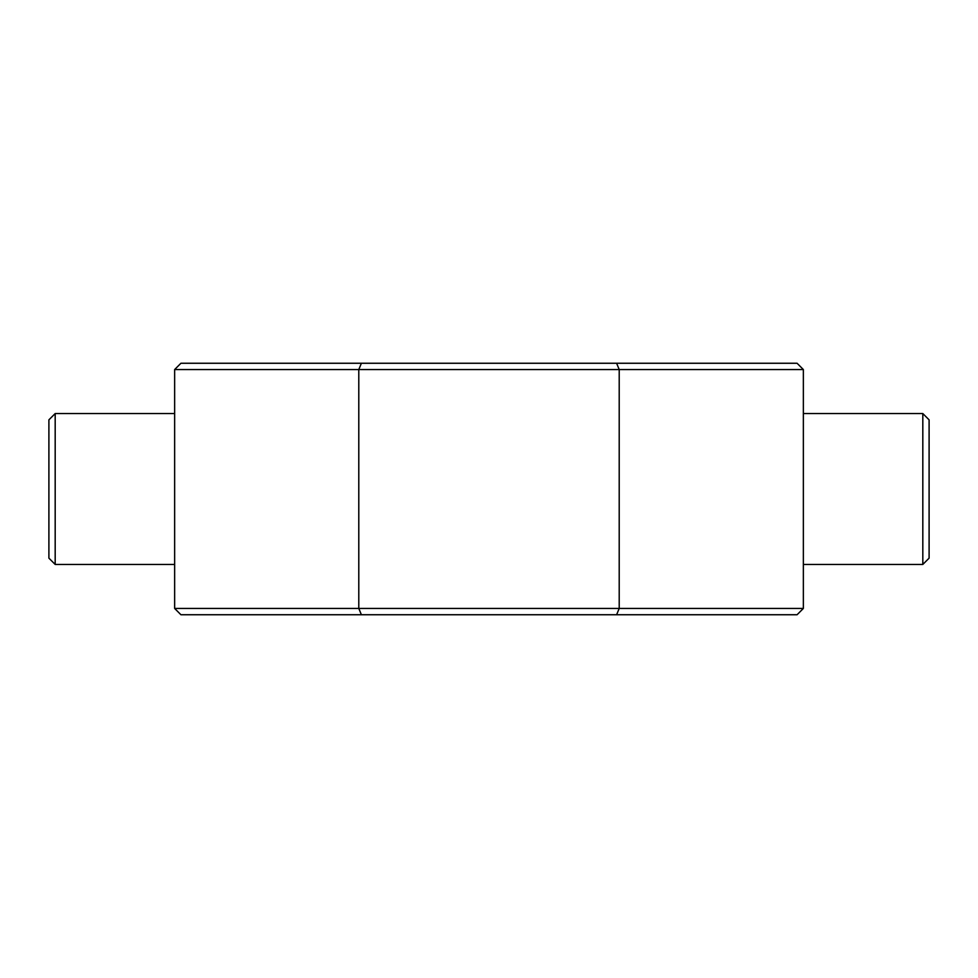 <?xml version="1.0" encoding="UTF-8"?>
<svg xmlns="http://www.w3.org/2000/svg" width="978" height="978" viewBox="0 0 978 978"><rect width="100%" height="100%" fill="white"/><g stroke="black" fill="none" stroke-linecap="round" stroke-linejoin="round"><path stroke-width="1.47" d="M922.816 413.56L929.1 419.843L929.1 558.157L922.816 564.44L922.816 413.56L803.354 413.56M48.9 558.157L48.9 419.843L55.184 413.56L55.184 564.44L48.9 558.157M922.816 564.44L803.354 564.44M174.646 413.56L55.184 413.56M174.646 564.44L55.184 564.44M803.354 608.45L797.07 614.746L361.395 614.746L358.792 608.45L803.354 608.45L803.354 369.55L174.646 369.55L174.646 608.45L358.792 608.45L358.792 369.55L361.395 363.254L797.07 363.254L803.354 369.55M616.605 614.746L619.208 608.45L619.208 369.55L616.605 363.254M361.395 614.746L180.93 614.746L174.646 608.45M174.646 369.55L180.93 363.254L361.395 363.254"/></g></svg>
